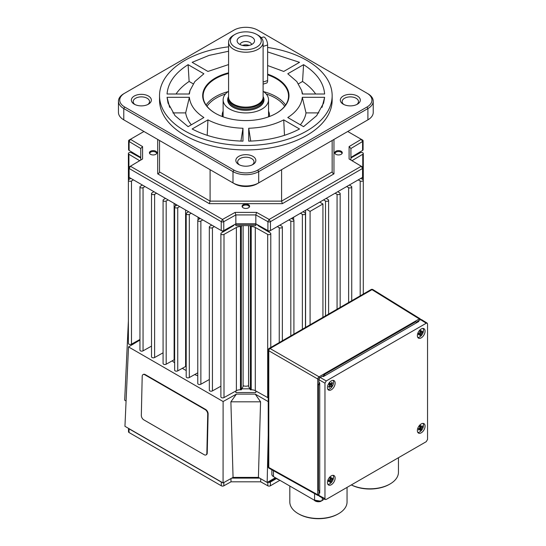 <?xml version="1.0" encoding="UTF-8"?>
<svg xmlns="http://www.w3.org/2000/svg" width="546" height="546" viewBox="0 0 546 546"><rect width="100%" height="100%" fill="white"/><g stroke="black" fill="none" stroke-linecap="round" stroke-linejoin="round"><path stroke-width="0.82" d="M333.121 380.371A5.453 3.146 -60 0 1 333.592 382.227A5.453 3.146 -60 0 1 331.886 386.909A5.453 3.146 -60 0 1 327.893 389.421M329.245 383.913L331.736 384.903A10.859 2.778 28.1 0 1 332.07 385.462A10.865 9.664 144.6 0 1 331.606 386.145A10.865 9.664 144.6 0 1 331.088 386.793A10.859 0.601 -135.4 0 0 330.692 386.309L329.607 385.292M329.47 385.749L330.241 386.466A10.852 6.306 21.9 0 0 330.692 386.309M330.241 386.466A10.859 9.651 144.6 0 1 329.211 387.448A10.865 0.601 -135.4 0 0 328.549 386.691A10.859 7.473 -44.8 0 0 329.545 385.667A10.852 5.624 80.8 0 0 329.634 385.094A10.859 0.601 -135.4 0 0 328.924 384.316A10.865 7.48 -44.8 0 0 329.436 383.661A10.865 7.48 -44.8 0 0 329.907 382.985A10.859 2.778 28.1 0 1 330.678 383.688L329.613 383.415M333.121 475.327A5.453 3.146 -60 0 1 333.592 477.177A5.453 3.146 -60 0 1 329.736 483.858A5.453 3.146 -60 0 1 327.893 484.377M329.955 478.289L331.64 478.678A10.859 5.085 -8 0 0 332.439 478.037A10.865 7.269 50.5 0 1 332.466 478.733A10.865 7.269 50.5 0 1 332.439 479.408A10.859 7.262 -170.5 0 1 331.64 480.125L330.057 479.211A10.859 5.085 -112 0 0 329.9 477.941A10.865 5.091 -8 0 0 331.094 477.259A10.859 7.262 50.5 0 1 331.313 478.487L329.941 478.173M328.767 480.193L329.729 481.224A10.859 7.262 -170.5 0 1 328.555 481.654A10.865 5.091 -112 0 0 328.569 480.978A10.865 5.091 -112 0 0 328.555 480.282A10.859 5.085 -8 0 0 329.729 479.777L331.313 480.692A10.852 10.108 -60 0 0 331.64 480.125M331.313 480.692A10.859 7.262 50.5 0 1 331.094 481.743A10.865 7.269 -170.5 0 1 329.9 482.432A10.859 5.085 -112 0 0 330.057 481.415L328.876 480.152M143.386 374.406A3.631 2.15 61.3 0 1 143.407 374.392A3.631 2.15 61.3 0 1 145.222 374.576L205.61 409.439A3.631 2.15 61.3 0 1 207.405 411.37A3.631 2.15 61.3 0 1 208.115 413.929L207.234 452.996A3.631 2.15 61.3 0 1 206.436 454.688A3.631 2.15 61.3 0 1 206.415 454.702A3.631 2.15 61.3 0 1 206.388 454.716M206.852 453.207A3.631 2.15 61.3 0 1 206.054 454.893A3.631 2.15 61.3 0 1 206.026 454.914A3.631 2.15 61.3 0 1 204.218 454.729L143.823 419.86A3.631 2.15 61.3 0 1 142.028 417.936A3.631 2.15 61.3 0 1 141.325 415.376L142.199 376.303A3.631 2.15 61.3 0 1 142.997 374.617A3.631 2.15 61.3 0 1 143.025 374.604A3.631 2.15 61.3 0 1 144.833 374.788L205.221 409.65A3.631 2.15 61.3 0 1 207.023 411.582A3.631 2.15 61.3 0 1 207.726 414.141L206.852 453.207L207.234 452.996M335.067 153.644A3.453 1.993 180 0 1 336.07 152.116A3.453 1.993 180 0 1 340.95 152.116A3.453 1.993 180 0 1 341.96 153.399A3.453 1.993 180 0 1 341.96 153.644M242.39 207.146A3.453 1.993 180 0 1 243.4 205.617A3.453 1.993 180 0 1 248.28 205.617L248.498 205.74A3.754 2.17 0 0 1 249.495 206.777M248.498 205.74L248.28 205.617A3.453 1.993 180 0 1 249.283 207.146M149.72 153.644A3.453 1.993 180 0 1 150.723 152.116A3.453 1.993 180 0 1 155.61 152.116L155.822 152.238A3.754 2.17 0 0 1 156.825 153.276M155.822 152.238L155.61 152.116A3.453 1.993 180 0 1 156.613 153.644M257.439 224.754A5.453 3.146 0 0 0 258.729 226.01L270.25 232.896A1.815 1.051 180 0 1 270.782 233.64A1.815 1.051 180 0 1 269.663 234.609A1.815 1.051 180 0 1 267.683 234.384L255.289 227.47A5.453 3.146 0 0 0 251.221 226.59A103.576 59.801 180 0 1 250.382 226.617L250.382 389.817L248.566 386.486L248.566 225.628M425.081 426.146A5.453 3.146 -60 0 1 422.7 431.633A5.453 3.146 -60 0 1 418.502 433.094A5.453 3.146 -60 0 1 417.369 430.596A5.453 3.146 -60 0 1 419.751 425.109A5.453 3.146 -60 0 1 423.949 423.648A5.453 3.146 -60 0 1 425.081 426.146M423.068 423.396A5.453 3.146 -60 0 1 423.478 424.515A5.453 3.146 -60 0 1 423.532 425.252A5.453 3.146 -60 0 1 420.345 431.477A5.453 3.146 -60 0 1 417.84 432.452M425.081 331.19A5.453 3.146 -60 0 1 422.7 336.677A5.453 3.146 -60 0 1 418.502 338.138A5.453 3.146 -60 0 1 417.369 335.64A5.453 3.146 -60 0 1 419.751 330.153A5.453 3.146 -60 0 1 423.949 328.692A5.453 3.146 -60 0 1 425.081 331.19M423.068 328.439A5.453 3.146 -60 0 1 423.532 330.296A5.453 3.146 -60 0 1 419.676 336.971A5.453 3.146 -60 0 1 417.84 337.496M335.142 383.115A5.453 3.146 -60 0 1 332.76 388.602A5.453 3.146 -60 0 1 328.555 390.062A5.453 3.146 -60 0 1 327.429 387.571A5.453 3.146 -60 0 1 329.811 382.084A5.453 3.146 -60 0 1 334.009 380.623A5.453 3.146 -60 0 1 335.142 383.115M335.142 478.071A5.453 3.146 -60 0 1 332.76 483.558A5.453 3.146 -60 0 1 328.555 485.019A5.453 3.146 -60 0 1 327.429 482.521A5.453 3.146 -60 0 1 329.811 477.04A5.453 3.146 -60 0 1 334.009 475.58A5.453 3.146 -60 0 1 335.142 478.071M427.545 439.441L426.262 441.666L326.249 499.406L325.341 499.494L324.966 498.662L324.966 383.176L326.249 380.951L426.262 323.212L427.17 323.116L427.545 323.949L427.545 439.441M324.966 498.662L318.946 495.434L319.328 496.266L325.355 499.508M326.249 380.951L320.236 377.477L319.328 378.439L318.946 379.702L324.966 383.176M421.396 319.546L420.454 319.615L426.262 323.212M347.051 487.394L347.051 501.958A28.617 16.523 180 0 1 338.67 513.643A28.617 16.523 180 0 1 298.198 513.643L298.839 514.011A27.71 15.998 0 0 0 338.029 514.011L338.67 513.643M298.839 514.011L298.198 513.643A28.617 16.523 180 0 1 289.817 501.958L289.817 486.029M420.584 319.663L420.208 318.837L419.301 318.925L319.055 376.801L318.147 377.764L317.772 379.026L317.772 494.765L318.147 495.597L319.041 495.502M420.229 318.844L372.925 289.592A1.815 1.051 -58.3 0 1 372.925 289.592A1.815 1.051 -58.3 0 1 372.938 289.605M398.45 457.719L398.45 472.29A28.617 16.523 180 0 1 390.069 483.968A28.617 16.523 180 0 1 351.358 484.909M315.506 501.126A4.511 2.607 0 0 0 321.068 501.255L321.232 500.805M322.249 500.354L321.887 500.539M419.683 426.242L421.457 426.644A10.859 6.061 -17 0 0 422.249 425.805A10.865 6.108 42.9 0 1 422.379 426.433A10.865 6.108 42.9 0 1 422.454 427.04A10.859 8.238 -179.8 0 1 421.676 427.941L419.683 426.911M419.772 427.682L421.41 428.535A10.852 9.985 -85.3 0 0 421.676 427.941M421.41 428.535A10.859 6.102 42.9 0 1 421.362 429.477A10.865 8.245 -179.8 0 1 420.188 430.391A10.859 3.924 -119.8 0 0 420.174 429.497L419.116 428.392M418.932 428.508L419.799 429.409A10.852 3.003 36 0 0 420.174 429.497M419.799 429.409A10.859 8.238 -179.8 0 1 418.625 430.023A10.865 3.931 -119.8 0 0 418.543 429.422A10.865 3.931 -119.8 0 0 418.42 428.794A10.859 6.061 -17 0 0 419.581 428.105A10.852 6.948 107.4 0 0 419.847 427.518A10.859 3.924 -119.8 0 0 419.519 426.358A10.865 6.061 -17 0 0 420.686 425.443A10.859 6.102 42.9 0 1 421.082 426.556L419.683 426.235M419.894 331.408L421.58 331.797A10.859 5.085 -8 0 0 422.386 331.156A10.865 7.269 50.5 0 1 422.406 331.852A10.865 7.269 50.5 0 1 422.386 332.528A10.859 7.262 -170.5 0 1 421.58 333.244L419.997 332.33A10.852 7.078 120 0 1 419.676 332.896L421.253 333.811A10.852 10.108 -60 0 0 421.58 333.244M421.253 333.811A10.859 7.262 50.5 0 1 421.034 334.862A10.865 7.269 -170.5 0 1 419.847 335.551A10.859 5.085 -112 0 0 419.997 334.534L418.823 333.272M418.714 333.313L419.676 334.343A10.852 1.515 41.5 0 0 419.997 334.534M419.676 334.343A10.859 7.262 -170.5 0 1 418.495 334.773A10.865 5.091 -112 0 0 418.516 334.097A10.865 5.091 -112 0 0 418.495 333.394A10.859 5.085 -8 0 0 419.676 332.896M228.576 72.823A43.154 24.918 0 0 0 215.322 113.281A43.154 24.918 0 0 0 276.358 113.281A43.154 24.918 0 0 0 276.358 78.044A43.154 24.918 0 0 0 267.622 74.154M267.622 74.829A42.704 24.652 180 0 1 276.037 78.597A42.704 24.652 180 0 1 288.541 96.028A42.704 24.652 180 0 1 276.194 113.37M281.593 169.676L281.593 201.126L282.343 203.665L333.968 173.86L332.685 173.116L332.152 171.935L281.593 201.126L210.087 201.126L159.528 171.935L158.995 173.116L157.712 173.86L209.336 203.665L210.087 201.126L210.087 169.676M228.576 46.833A86.309 49.829 0 0 0 159.528 95.659L159.528 100.109A86.309 49.829 0 0 0 184.807 135.347A86.309 49.829 0 0 0 278.87 146.151A86.309 49.829 0 0 0 332.152 100.109L332.152 95.659A86.309 49.829 0 0 0 306.872 60.422A86.309 49.829 0 0 0 267.622 47.441M159.528 95.659A86.309 49.829 0 0 0 184.807 130.897A86.309 49.829 0 0 0 278.87 141.701A86.309 49.829 0 0 0 332.152 95.659M343.96 104.559A8.176 4.723 180 0 1 342.144 101.597A8.176 4.723 180 0 1 347.195 97.236A8.176 4.723 180 0 1 356.101 98.26A8.176 4.723 180 0 1 358.497 101.597A8.176 4.723 180 0 1 356.681 104.559M343.257 104.19A9.992 5.767 0 0 0 357.391 104.19A9.992 5.767 0 0 0 357.391 96.035A9.992 5.767 0 0 0 343.257 96.028A9.992 5.767 0 0 0 343.257 104.19L343.257 104.19M239.482 164.885A8.176 4.723 180 0 1 237.66 161.916A8.176 4.723 180 0 1 242.711 157.555A8.176 4.723 180 0 1 251.624 158.579A8.176 4.723 180 0 1 254.013 161.916A8.176 4.723 180 0 1 252.197 164.885M238.773 164.517A9.992 5.767 0 0 0 252.907 164.517A9.992 5.767 0 0 0 252.907 156.354A9.992 5.767 0 0 0 238.773 156.354A9.992 5.767 0 0 0 238.773 164.517L238.773 164.517M134.999 104.559A8.176 4.723 180 0 1 133.176 101.597A8.176 4.723 180 0 1 138.227 97.236A8.176 4.723 180 0 1 147.14 98.26A8.176 4.723 180 0 1 149.536 101.597A8.176 4.723 180 0 1 147.713 104.559M134.289 104.19A9.992 5.767 0 0 0 148.423 104.19A9.992 5.767 0 0 0 148.423 96.035A9.992 5.767 0 0 0 134.289 96.028A9.992 5.767 0 0 0 134.289 104.19L134.289 104.19M268.55 111.2A23.621 13.636 180 0 1 269.465 114.947A23.621 13.636 180 0 1 269.294 116.578M342.165 153.276A3.754 2.17 0 0 0 341.168 152.238A3.754 2.17 0 0 0 341.052 152.177M335.967 152.177A3.754 2.17 0 0 0 335.858 152.238A3.754 2.17 0 0 0 334.855 153.276M335.858 154.313A3.754 2.17 180 0 1 334.753 152.784A3.754 2.17 180 0 1 337.073 150.778A3.754 2.17 180 0 1 341.168 151.249A3.754 2.17 180 0 1 342.267 152.784A3.754 2.17 180 0 1 339.946 154.784A3.754 2.17 180 0 1 335.858 154.313M150.621 152.177A3.754 2.17 0 0 0 150.512 152.238A3.754 2.17 0 0 0 149.508 153.276M150.512 154.313A3.754 2.17 180 0 1 149.413 152.784A3.754 2.17 180 0 1 151.727 150.778A3.754 2.17 180 0 1 155.822 151.249A3.754 2.17 180 0 1 156.92 152.784A3.754 2.17 180 0 1 154.607 154.784A3.754 2.17 180 0 1 150.512 154.313M243.298 205.678A3.754 2.17 0 0 0 243.182 205.74A3.754 2.17 0 0 0 242.185 206.777M243.182 207.821A3.754 2.17 180 0 1 242.083 206.286A3.754 2.17 180 0 1 244.403 204.279A3.754 2.17 180 0 1 248.498 204.75A3.754 2.17 180 0 1 249.597 206.286A3.754 2.17 180 0 1 247.277 208.285A3.754 2.17 180 0 1 243.182 207.821M222.386 116.578A23.621 13.636 180 0 1 222.215 114.947A23.621 13.636 180 0 1 223.123 111.2M235.845 224.263L235.845 225.628L255.835 225.628L255.835 224.263M256.565 212.394L235.108 212.394L222.502 219.424L130.405 166.25L142.581 158.975L129.102 167.008A1.815 1.051 0 0 0 128.59 167.738A1.815 1.051 0 0 0 129.122 168.482L221.219 221.649A1.815 1.051 0 0 0 223.764 221.662L235.845 214.926L255.835 214.926L267.909 221.662A1.815 1.051 0 0 0 270.461 221.649L362.558 168.482A1.815 1.051 0 0 0 363.09 167.738A1.815 1.051 0 0 0 362.578 167.008L349.099 158.975L361.275 166.25L269.171 219.424L256.565 212.394L255.835 214.926L255.835 223.833L235.845 223.833L223.764 230.569A1.815 1.051 180 0 1 221.219 230.555L129.122 177.382A1.815 1.051 180 0 1 128.59 176.638L128.59 167.738M142.581 158.975L142.581 146.587L140.766 148.492L140.766 160.033M142.581 146.587L130.405 139.312L129.122 140.049A1.815 1.051 0 0 0 128.59 140.793A1.815 1.051 0 0 0 129.102 141.523L140.766 148.492M129.122 140.049L143.946 131.49M347.727 131.49L362.558 140.049A1.815 1.051 0 0 1 363.09 140.793L363.09 149.693A1.815 1.051 180 0 1 362.578 150.423L350.914 157.398M362.578 150.423L362.578 141.523L361.275 139.312L362.558 140.049L361.275 139.312L349.099 146.587L350.914 148.492L362.578 141.523A1.815 1.051 0 0 0 363.09 140.793M350.914 160.033L350.914 148.492M349.099 146.587L349.099 158.975M140.766 157.398L129.102 150.423A1.815 1.051 180 0 1 128.59 149.693L128.59 140.793M235.108 212.394L235.845 214.926L235.845 223.833L235.108 224.263L256.565 224.263L255.835 223.833L269.171 231.292L270.461 230.555A1.815 1.051 180 0 1 267.909 230.569L267.909 221.662L269.171 219.424L270.461 221.649L270.461 230.555L269.171 231.292L256.565 224.263M215.486 113.37A42.704 24.652 180 0 1 203.139 96.028A42.704 24.652 180 0 1 228.576 73.485M367.001 107.009L257.787 170.065A16.899 9.76 180 0 1 233.893 170.065L124.672 107.009A16.899 9.76 180 0 1 124.672 93.209L233.893 30.16A16.899 9.76 180 0 1 257.787 30.16L367.001 93.209A16.899 9.76 180 0 1 367.001 107.009L367.902 108.565A18.168 10.49 0 0 0 373.225 101.146A18.168 10.49 0 0 0 367.902 93.735L367.001 93.209M124.672 93.209L123.778 93.735A18.168 10.49 0 0 0 118.455 101.146A18.168 10.49 0 0 0 123.778 108.565L232.992 171.621A18.168 10.49 0 0 0 258.688 171.621L367.902 108.565L367.902 119.847L257.146 183.79A15.991 9.234 0 0 1 234.534 183.79L125.321 120.734A15.991 9.234 0 0 0 125.314 120.734A15.991 9.234 0 0 0 125.321 120.734L123.778 119.847A18.168 10.49 180 0 1 118.455 112.428L118.455 101.146M188.104 64.667C174.993 72.987 167.977 82.767 167.056 94.008L189.38 94.008L190.015 90.493L194.854 81.552L203.89 73.778L188.104 64.667L189.121 81.463L193.168 83.797M189.38 97.311L167.056 97.311L168.011 102.935L175.013 115.656L188.104 126.658L203.89 117.54C195.024 111.759 190.185 105.016 189.38 97.311L185.667 112.899A60.422 34.883 0 0 0 191.325 124.795M207.937 119.881L192.151 128.993C206.572 136.561 223.512 140.615 242.977 141.148L242.977 128.255C229.627 127.791 217.95 125 207.937 119.881L207.2 135.34M248.703 128.255L248.703 141.148C268.168 140.615 285.108 136.561 299.522 128.993L283.736 119.881C273.73 125 262.053 127.791 248.703 128.255L250.75 141.086M287.783 117.54L303.569 126.658L316.66 115.656L323.662 102.935L324.624 97.311L302.3 97.311C301.494 105.016 296.655 111.759 287.783 117.54M324.624 94.008C323.703 82.767 316.687 72.987 303.569 64.667L287.783 73.778L296.819 81.552L301.658 90.493L302.3 94.008L324.624 94.008M267.622 65.54L283.736 71.444L299.522 62.326L267.622 51.918M228.576 51.249L209.084 55.392L192.151 62.326L207.937 71.444L228.576 64.578M240.929 141.086L242.977 128.255M284.473 135.34L283.736 119.881M300.355 124.795A60.422 34.883 0 0 0 306.013 112.899L302.3 97.311M306.013 112.899L318.803 112.899M322.024 107.364L324.624 97.311M176.024 94.008A74.952 43.277 180 0 1 189.121 81.463M169.649 107.364L167.056 97.311M172.877 112.899L185.667 112.899M222.502 231.292L223.764 230.569L223.764 221.662L222.502 219.424L221.219 221.649L221.219 230.555L222.502 231.292L235.108 224.263M363.09 167.738L363.09 176.638A1.815 1.051 180 0 1 362.558 177.382L270.461 230.555M361.275 178.126L362.558 177.382L361.275 178.126L362.558 177.382L362.558 168.482L361.275 166.25L362.578 167.008M129.102 167.008L130.405 166.25L129.122 168.482L129.122 177.382L130.405 178.126M159.528 171.935L159.528 140.486M332.152 171.935L332.152 140.486M373.225 101.146L373.225 112.428A18.168 10.49 180 0 1 367.902 119.847L366.359 120.734A15.991 9.234 0 0 0 366.386 120.721M298.505 83.797L302.552 81.463A74.952 43.277 180 0 1 315.656 94.008M302.552 81.463L303.569 64.667M257.146 183.79L258.688 182.896A18.168 10.49 180 0 1 232.992 182.896L232.992 171.621L233.893 170.065M367.902 119.847L366.359 120.734L367.902 119.847M250.382 226.617L249.843 225.628M279.921 225.089L281.818 226.221A1.815 1.051 180 0 1 282.35 226.965A1.815 1.051 180 0 1 281.224 227.935A1.815 1.051 180 0 1 279.245 227.702L277.286 226.61M291.489 218.414L293.379 219.547A1.815 1.051 180 0 1 293.912 220.284A1.815 1.051 180 0 1 292.793 221.253A1.815 1.051 180 0 1 290.813 221.028L288.848 219.936M303.05 211.739L304.941 212.872A1.815 1.051 180 0 1 305.473 213.609A1.815 1.051 180 0 1 304.354 214.578A1.815 1.051 180 0 1 302.375 214.353L300.416 213.261M319.717 202.116L322.932 203.965L310.08 211.384L306.872 209.528M326.18 198.382L328.071 199.515A1.815 1.051 180 0 1 328.603 200.259A1.815 1.051 180 0 1 327.484 201.228A1.815 1.051 180 0 1 325.505 200.996L323.539 199.904M337.742 191.707L339.632 192.84A1.815 1.051 180 0 1 340.165 193.584A1.815 1.051 180 0 1 339.046 194.553A1.815 1.051 180 0 1 337.066 194.321L335.108 193.229M349.303 185.033L351.201 186.166A1.815 1.051 180 0 1 351.733 186.903A1.815 1.051 180 0 1 350.607 187.872A1.815 1.051 180 0 1 348.628 187.647L346.669 186.555M360.872 178.358L362.762 179.484A1.815 1.051 180 0 1 363.295 180.228A1.815 1.051 180 0 1 362.175 181.197A1.815 1.051 180 0 1 360.196 180.972L358.231 179.88M133.442 179.88L131.484 180.972A1.815 1.051 180 0 1 129.504 181.197A1.815 1.051 180 0 1 128.385 180.228A1.815 1.051 180 0 1 128.917 179.484L130.808 178.358M145.011 186.555L143.052 187.647A1.815 1.051 180 0 1 141.066 187.872A1.815 1.051 180 0 1 139.947 186.903A1.815 1.051 180 0 1 140.479 186.166L142.369 185.033M156.572 193.229L154.614 194.321A1.815 1.051 180 0 1 152.634 194.553A1.815 1.051 180 0 1 151.508 193.584A1.815 1.051 180 0 1 152.041 192.84L153.938 191.707M168.141 199.904L166.175 200.996A1.815 1.051 180 0 1 164.196 201.228A1.815 1.051 180 0 1 163.077 200.259A1.815 1.051 180 0 1 163.609 199.515L165.499 198.382M179.702 206.586L177.743 207.678A1.815 1.051 180 0 1 175.757 207.903A1.815 1.051 180 0 1 174.638 206.934A1.815 1.051 180 0 1 175.17 206.19L177.068 205.057M191.264 213.261L189.305 214.353A1.815 1.051 180 0 1 187.326 214.578A1.815 1.051 180 0 1 186.2 213.609A1.815 1.051 180 0 1 186.732 212.872L188.629 211.739M202.832 219.936L200.867 221.028A1.815 1.051 180 0 1 198.887 221.253A1.815 1.051 180 0 1 197.768 220.284A1.815 1.051 180 0 1 198.3 219.547L200.191 218.414M214.394 226.61L212.435 227.702A1.815 1.051 180 0 1 210.449 227.935A1.815 1.051 180 0 1 209.33 226.965A1.815 1.051 180 0 1 209.862 226.221L211.759 225.089M241.837 225.628L241.298 226.617A103.576 59.801 180 0 1 240.458 226.59A5.453 3.146 0 0 0 236.391 227.47L223.996 234.384A1.815 1.051 180 0 1 222.017 234.609A1.815 1.051 180 0 1 220.891 233.64A1.815 1.051 180 0 1 221.423 232.896L232.951 226.01A5.453 3.146 0 0 0 234.241 224.754M139.667 160.695L128.917 154.265A1.815 1.051 180 0 1 128.385 153.522A1.815 1.051 180 0 1 129.504 152.552A1.815 1.051 180 0 1 131.484 152.784L140.766 157.958M350.914 157.958L360.196 152.784A1.815 1.051 180 0 1 362.175 152.552A1.815 1.051 180 0 1 363.295 153.522A1.815 1.051 180 0 1 362.762 154.265L352.013 160.695M419.997 332.33A10.859 5.085 -112 0 0 419.847 331.06A10.865 5.091 -8 0 0 421.034 330.378A10.859 7.262 50.5 0 1 421.253 331.606L419.881 331.292M421.034 334.862L419.458 333.954M422.386 332.528L420.809 331.613M421.457 426.644L421.082 426.556M421.362 429.477L419.192 428.351M422.454 427.04L421.539 426.562M322.761 500.054A4.696 2.71 180 0 1 322.229 500.6L322.099 500.662M321.068 501.255L321.198 501.194A4.696 2.71 180 0 1 315.117 500.921A4.696 2.71 180 0 1 314.107 500.054M351.317 484.93A27.71 15.998 0 0 0 389.428 484.343L390.069 483.968M322.713 376.194L323.368 375.819L323.041 376.392M416.291 322.167L418.1 321.123M269.164 468.284A1.815 1.031 -60.9 0 1 269.158 468.284A1.815 1.031 -60.9 0 1 269.151 468.277A1.815 1.031 -60.9 0 1 268.782 467.451L268.782 350.744L317.772 379.026L319.076 379.026L319.71 377.934L319.055 376.801L270.065 348.519L371.99 289.667L419.301 318.925L419.949 320.058M319.076 492.635L319.076 490.554L319.731 490.929L318.434 490.178L318.434 384.364L319.731 385.08L319.731 490.929L319.717 385.107M319.41 382.678L319.076 383.251L319.076 382.493M271.867 469.792L271.867 474.365A5.453 3.146 0 0 0 273.464 476.59L314.578 500.327A5.453 3.146 0 0 0 322.29 500.327L324.501 499.051M418.1 321.881L418.1 320.98L418.871 321.437L325.28 375.471L416.946 322.55L415.649 321.799L324.01 374.706L323.368 375.819M319.076 383.251L318.434 384.364M325.293 375.45L324.01 374.706M418.1 320.98L420.454 319.615M325.28 375.471L323.362 376.583L322.59 376.119L320.236 377.477M318.946 379.702L318.946 382.425L319.731 382.862L319.731 385.08M319.731 490.929L319.731 493.147L318.946 492.71L319.731 492.26M318.946 495.434L318.946 492.71M139.947 186.903L139.947 350.109A1.815 1.051 0 0 0 141.066 351.078A1.815 1.051 0 0 0 143.052 350.853L151.508 346.13M128.385 180.228L128.385 343.434A1.815 1.051 0 0 0 129.504 344.403A1.815 1.051 0 0 0 131.484 344.171L139.947 339.455M362.762 179.484L362.762 177.238M362.762 167.137L362.762 154.265M351.201 157.794L351.201 157.228M140.479 157.794L140.479 157.228M128.385 316.728L128.385 153.522M128.917 179.484L128.917 177.238M128.917 167.137L128.917 154.265M131.484 344.171L131.484 180.972M143.052 350.853L143.052 187.647M151.508 193.584L151.508 356.784A1.815 1.051 0 0 0 152.634 357.753A1.815 1.051 0 0 0 154.614 357.528L154.614 194.321M154.614 357.528L163.077 352.805M163.077 200.259L163.077 363.459A1.815 1.051 0 0 0 164.196 364.428A1.815 1.051 0 0 0 166.175 364.202L166.175 200.996M166.175 364.202L174.119 359.773A0.908 0.526 180 0 1 174.638 359.63M174.638 206.934L174.638 370.133A1.815 1.051 0 0 0 175.757 371.109A1.815 1.051 0 0 0 177.743 370.877L177.743 207.678M177.743 370.877L185.599 366.496L185.599 209.992M186.2 213.609L186.2 376.815A1.815 1.051 0 0 0 187.326 377.784A1.815 1.051 0 0 0 189.305 377.552L189.305 214.353M189.305 377.552L197.768 372.836M197.768 220.284L197.768 383.49A1.815 1.051 0 0 0 198.887 384.459A1.815 1.051 0 0 0 200.867 384.234L200.867 221.028M200.867 384.234L209.33 379.511A87.224 50.355 180 0 1 209.323 379.518M209.33 226.965L209.33 390.165A1.815 1.051 0 0 0 210.449 391.134A1.815 1.051 0 0 0 212.435 390.909L212.435 227.702M212.435 390.909L220.891 386.193M220.891 233.64L220.891 396.84A1.815 1.051 0 0 0 222.017 397.809A1.815 1.051 0 0 0 223.996 397.584L223.996 234.384M223.996 397.584L236.391 390.677A5.453 3.146 180 0 1 240.458 389.796A103.576 59.801 0 0 0 241.298 389.817L241.298 226.617M241.298 389.817L243.113 386.486L243.113 225.628M250.382 389.817A103.576 59.801 0 0 0 251.221 389.796A5.453 3.146 180 0 1 255.289 390.677L267.683 397.584L267.683 234.384M267.683 397.584A1.815 1.051 0 0 0 268.223 397.802M279.245 342.574L279.245 227.702M290.813 335.899L290.813 221.028M302.375 329.224L302.375 214.353M305.589 327.368L305.589 210.271M310.08 324.768L310.08 211.384M322.932 317.349L322.932 203.965M325.505 315.868L325.505 200.996M337.066 309.193L337.066 194.321M348.628 302.518L348.628 187.647M360.196 295.836L360.196 180.972M223.109 401.522L128.515 346.908L124.945 426.303L223.075 482.957L233.06 477.395L230.89 401.815L236.404 394.11L223.109 401.522L223.075 482.957M128.515 346.908L139.947 340.076M128.385 320.871L124.672 400.184L126.085 400.996M197.768 375.805A87.224 50.355 180 0 1 194.663 374.563M186.2 370.536A87.224 50.355 180 0 1 182.344 368.311M174.638 362.872A87.224 50.355 180 0 1 172.249 360.817M255.835 390.977L255.835 392.54L235.845 392.54L235.845 390.977M249.843 388.827L241.837 388.827M268.223 401.603L255.241 394.11L260.565 401.815L258.408 477.395L267.165 482.452L268.223 435.176M275.389 477.702L267.165 482.452M258.408 477.395L233.06 477.395M230.89 401.815L260.565 401.815M255.241 394.11L236.404 394.11M135.62 342.663L135.633 341.857M135.831 341.748L135.831 342.54M248.566 385.681A4.545 2.621 180 0 1 243.113 385.681M232.705 477.593L258.756 477.593M268.495 481.681A1.815 1.051 0 0 0 270.25 481.408L276.037 478.071M128.508 428.357L128.508 431.777A1.815 1.051 0 0 0 129.04 432.521L221.307 485.79A1.815 1.051 0 0 0 223.853 485.803L230.985 481.825L260.695 481.825L267.827 485.803A1.815 1.051 0 0 0 270.372 485.79L279.886 480.296M276.535 478.521L270.372 482.084A1.815 1.051 180 0 1 267.827 482.098L267.827 485.803M260.695 478.712L260.695 481.825M259.664 478.119L231.763 478.119M230.985 478.549L230.985 481.825M221.99 482.33A1.815 1.051 180 0 1 221.307 482.084L129.04 428.815A1.815 1.051 180 0 1 128.603 428.419M331.094 481.743L329.518 480.835M332.439 479.408L330.862 478.501M330.057 479.211A10.852 7.078 120 0 1 329.729 479.777M330.678 383.688A10.852 3.269 177.7 0 0 331.129 383.524A10.859 7.473 -44.8 0 0 331.777 382.33A10.865 2.778 28.1 0 1 332.439 383.087L331.572 382.739M329.088 384.5L329.054 384.152M332.439 383.087A10.859 9.651 144.6 0 1 331.825 384.329L329.593 383.442M332.07 385.462L329.218 384.329M331.736 384.903A10.852 8.654 -123.6 0 0 331.825 384.329M263.104 96.54A18.168 10.49 180 0 1 264.011 99.816A18.168 10.49 180 0 1 259.732 106.579A18.168 10.49 180 0 1 239.605 109.671A18.168 10.49 180 0 1 227.668 99.816A18.168 10.49 180 0 1 228.576 96.54M227.668 99.966A18.168 10.49 180 0 1 228.576 96.833M228.576 91.291A22.714 13.111 0 0 0 228.474 91.359A22.714 13.111 0 0 0 223.123 99.816A22.714 13.111 0 0 0 238.049 112.135A22.714 13.111 0 0 0 263.206 108.265A22.714 13.111 0 0 0 268.55 99.816A22.714 13.111 0 0 0 263.104 91.291M263.104 84.139L266.66 83.033A5.453 2.109 -107.3 0 0 266.871 82.931A5.453 2.109 -107.3 0 0 267.622 80.596L263.104 82.002M249.153 45.42A5.815 3.358 0 0 0 243.086 45.229A5.815 3.358 0 0 0 242.526 45.42M249.972 45.202A8.722 5.037 180 0 1 237.879 42.82A8.722 5.037 180 0 1 241.707 36.329A8.722 5.037 180 0 1 251.774 37.073A8.722 5.037 180 0 1 253.801 42.82A8.722 5.037 180 0 1 249.972 45.202M251.624 44.533A5.815 3.358 0 0 0 243.086 41.919A5.815 3.358 0 0 0 240.056 44.533M232.234 44.99A15.445 8.92 180 0 1 234.916 34.459A15.445 8.92 180 0 1 256.763 34.459A15.445 8.92 180 0 1 259.439 36.541A15.445 8.92 180 0 1 253.16 48.614A15.445 8.92 180 0 1 232.234 44.99M234.916 34.459L233.633 35.203A17.26 9.964 0 0 0 228.576 42.247A17.26 9.964 0 0 0 230.637 46.97A17.26 9.964 0 0 0 250.054 51.911A17.26 9.964 0 0 0 263.104 42.247A17.26 9.964 0 0 0 261.043 37.524A17.26 9.964 0 0 0 258.046 35.203L256.763 34.459M263.104 42.247L263.104 97.147A17.26 9.964 180 0 1 262.79 99.031A17.26 9.964 180 0 1 248.444 106.996A17.26 9.964 180 0 1 230.637 101.863A17.26 9.964 180 0 1 228.89 99.031A17.26 9.964 180 0 1 228.576 97.147L228.576 42.247M262.79 99.031L262.435 100.102A16.899 9.76 180 0 1 248.389 107.896A16.899 9.76 180 0 1 230.958 102.873A16.899 9.76 180 0 1 229.245 100.102L228.89 99.031M263.104 96.833A18.168 10.49 180 0 1 264.011 99.966M263.104 46.396L267.622 44.99A5.453 2.109 -107.3 0 0 266.161 39.401A5.453 2.109 -107.3 0 0 263.425 37.012L261.2 37.701M267.622 44.99L267.622 80.596M205.61 409.439L205.221 409.65M278.842 479.695A4.696 2.71 180 0 1 277.341 479.108A4.696 2.71 180 0 1 276.331 478.241M269.137 348.409A1.815 1.815 0 0 0 268.223 349.986A1.815 1.051 -0 0 0 268.223 349.993A1.815 1.051 -0 0 0 268.782 350.744A1.815 1.01 -60 0 1 269.164 349.481A1.815 1.01 -60 0 1 270.065 348.519A1.815 1.051 60 0 0 269.144 348.409A1.815 1.051 60 0 1 269.144 348.409L371.062 289.564A1.815 1.815 0 0 1 372.925 289.592A1.815 1.051 -58.3 0 0 371.99 289.667A1.815 1.051 -120 0 0 371.068 289.564A1.815 1.051 -120 0 0 371.062 289.564A1.815 1.051 -120 0 0 371.048 289.571M319.076 494.765L317.772 494.765L268.782 467.451A1.815 1.051 180 0 1 268.223 466.707A1.815 1.051 180 0 1 268.223 466.693A1.815 1.051 180 0 1 268.223 466.687A1.815 1.815 0 0 0 269.158 468.284L318.147 495.597M285.585 105.044A42.704 24.652 0 0 0 276.037 96.622A42.704 24.652 0 0 0 263.595 91.639M228.085 91.639A42.704 24.652 0 0 0 206.095 105.044M207.016 106.299A41.612 24.024 180 0 1 225.484 93.994M266.195 93.994A41.612 24.024 180 0 1 275.266 97.959A41.612 24.024 180 0 1 284.664 106.299M130.405 139.312L129.102 141.523L129.102 150.423M157.712 139.435L157.712 173.86M333.968 173.86L333.968 139.435M209.336 203.665L282.343 203.665M124.672 107.009L123.778 108.565L123.778 119.847L125.321 120.734M258.688 182.896L258.688 171.621L257.787 170.065M314.578 493.604L314.578 500.327M273.464 470.686L273.464 476.59M322.29 497.856L322.29 500.327M277.73 479.313A4.511 2.607 0 0 0 278.91 479.729M174.119 359.773L174.119 203.358M175.484 206.006L175.484 204.149M198.041 219.731L198.041 217.171M199.16 219.028L199.16 217.82M231.402 226.931L231.402 226.331M236.391 390.677L236.391 227.47M240.458 389.796L240.458 226.59M251.221 389.796L251.221 226.59M255.289 390.677L255.289 227.47M260.278 226.931L260.278 226.331M292.519 219.028L292.519 217.82M293.632 219.731L293.632 217.171M270.25 481.408L270.25 480.671M270.372 482.084L270.372 485.79M223.853 482.527L223.853 485.803M221.307 482.084L221.307 485.79M129.04 428.815L129.04 432.521M144.833 374.788L145.222 374.576M207.726 414.141L208.115 413.929M262.735 99.181L262.735 99.515A16.899 9.76 180 0 1 253.842 108.108A16.899 9.76 180 0 1 230.958 104.143A16.899 9.76 180 0 1 228.938 99.515L228.938 99.181M263.049 97.918A17.629 10.176 180 0 1 254.19 109.07A17.629 10.176 180 0 1 235.21 108.231A17.629 10.176 180 0 1 228.631 97.918M268.223 349.986L268.223 466.693M189.953 90.725L189.046 94.008M301.72 90.725L302.634 94.008M168.018 102.928L168.12 103.317M323.662 102.928L323.553 103.317M321.15 501.269L314.08 500.04M322.201 500.662L322.788 500.04M279.02 479.798L276.303 478.228M421.382 319.54L427.184 323.13M363.295 294.048L363.295 153.522M351.733 157.501L351.733 156.907M139.947 157.501L139.947 156.907M270.782 347.461L270.782 233.64M282.35 340.786L282.35 226.965M293.912 334.104L293.912 220.284M305.473 327.429L305.473 213.609M328.603 314.08L328.603 200.259M340.165 307.398L340.165 193.584M351.733 300.723L351.733 186.903M143.407 374.392L143.025 374.604M206.415 454.702L206.026 454.914M223.123 99.816L223.123 116.844M268.55 99.816L268.55 116.844"/></g></svg>
